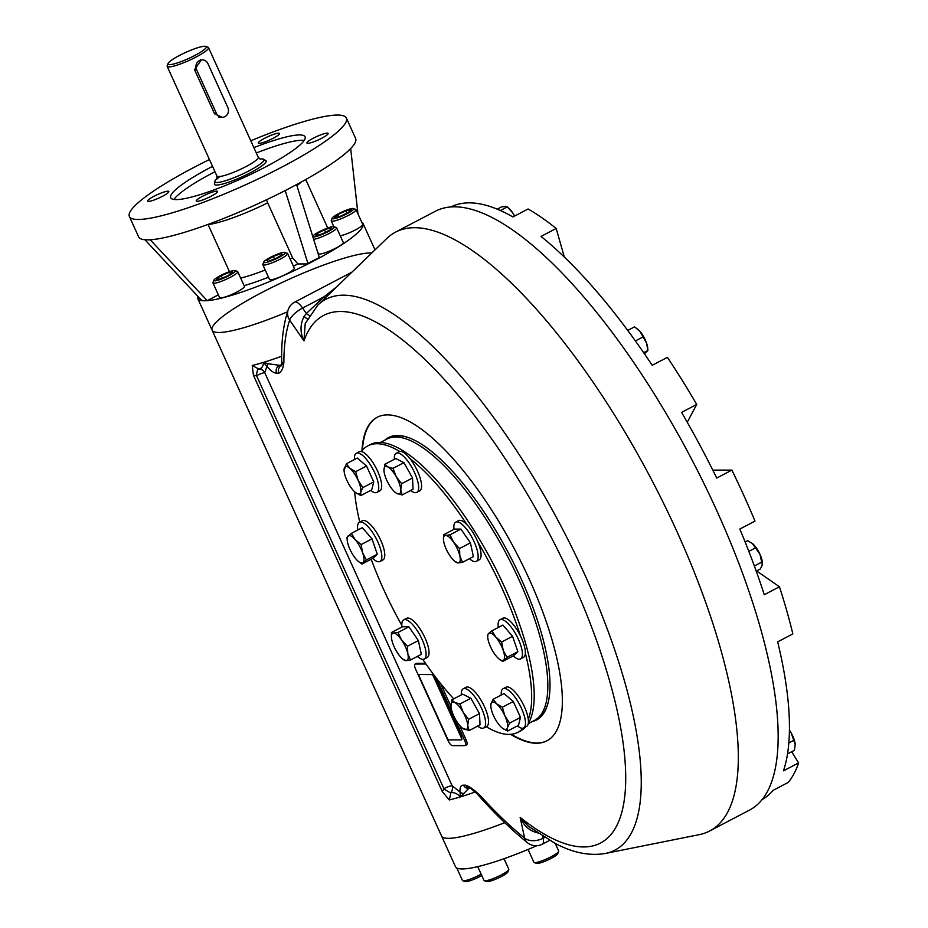 <?xml version="1.0" encoding="UTF-8"?>
<svg xmlns="http://www.w3.org/2000/svg" width="928" height="928" viewBox="0 0 928 928"><rect width="100%" height="100%" fill="white"/><g stroke="black" fill="none" stroke-linecap="round" stroke-linejoin="round"><path stroke-width="1.39" d="M756.61 570.94L779.462 586.774A334.718 110.629 62.3 0 1 792.848 633.894L777.676 641.851A334.718 110.629 62.3 0 1 783.452 770.843L798.625 762.897A334.718 110.629 62.3 0 1 788.208 782.432L773.036 790.389A334.718 110.629 62.3 0 1 761.876 799.762M712.785 470.125L731.879 470.102A334.718 110.629 62.3 0 1 755.009 521.095L739.836 529.053A334.718 110.629 62.3 0 1 764.278 594.732L779.462 586.774M451.031 206.886A334.718 110.629 62.3 0 1 512.917 216.943L528.09 208.986A334.718 110.629 62.3 0 1 556.197 228.474L541.024 236.431A334.718 110.629 62.3 0 1 652.222 365.296L667.394 357.338A334.718 110.629 62.3 0 1 696.742 404.434L681.57 412.392A334.718 110.629 62.3 0 1 716.706 478.059L731.879 470.102M791.665 751.726L798.625 762.897M556.197 228.474L564.317 257.033M696.742 404.434L687.254 422.263M419.758 677.51A2.274 0.754 62.3 0 0 420.117 678.577L446.032 735.684A2.274 0.754 62.3 0 0 446.635 736.762M433.91 676.79A2.274 0.754 62.3 0 1 435.128 678.554L461.042 735.672A2.274 0.754 62.3 0 1 461.425 737.435M528.252 723.689L534.354 720.488A158.85 52.502 -117.7 0 0 513.219 567.518A158.85 52.502 -117.7 0 0 395.827 437.007A158.85 52.502 -117.7 0 0 386.837 439.106L380.48 442.436M275.836 258.494L268.03 261.336L266.754 260.304L273.284 256.418L281.091 253.576L282.367 254.608L275.836 258.494M281.729 254.991L281.091 253.576M274.456 258.993L273.284 256.418M263.761 262.009L262.856 264.341A13.618 2.192 -24.4 0 0 262.833 264.735A13.618 2.192 -24.4 0 0 273.389 262.299A13.618 2.192 -24.4 0 0 286.822 254.887A13.618 2.192 -24.4 0 0 287.634 253.483A13.618 2.192 -24.4 0 0 287.32 253.24L284.966 252.393A11.797 1.891 -24.4 0 0 275.222 255.084A11.797 1.891 -24.4 0 0 264.457 261.139A11.797 1.891 -24.4 0 0 263.761 262.009A11.797 1.891 -24.4 0 0 275.28 259.202A11.797 1.891 -24.4 0 0 284.966 252.393M262.833 264.735L269.491 279.421A13.618 2.192 -24.4 0 0 280.047 276.985A13.618 2.192 -24.4 0 0 293.48 269.572A13.618 2.192 -24.4 0 0 294.292 268.169L287.634 253.483M219.692 279.142L216.317 279.154L221.27 275.674L229.599 272.182L232.963 272.182L228.01 275.662L219.692 279.142M222.349 278.029L221.27 275.674M230.411 273.98L229.599 272.182M213.881 280.198L212.976 282.518A13.618 2.192 -24.4 0 0 212.953 282.924A13.618 2.192 -24.4 0 0 230.353 277.286A13.618 2.192 -24.4 0 0 237.754 271.672A13.618 2.192 -24.4 0 0 237.44 271.428L235.086 270.57A11.797 1.891 -24.4 0 0 220.272 275.674A11.797 1.891 -24.4 0 0 213.881 280.198A11.797 1.891 -24.4 0 0 225.4 277.391A11.797 1.891 -24.4 0 0 235.086 270.57M212.953 282.924L219.611 297.61A13.618 2.192 -24.4 0 0 237.023 291.972A13.618 2.192 -24.4 0 0 244.412 286.358L237.754 271.672M481.156 874.176A13.618 2.192 155.6 0 1 470.368 879.094A13.618 2.192 155.6 0 1 462.782 880.753A13.618 2.192 155.6 0 1 462.469 880.498L456.796 867.993M481.76 875.51A11.797 1.891 155.6 0 1 465.137 881.6L462.782 880.753M351.213 209.74L348.174 212.582L339.892 216.456L334.66 217.5L337.688 214.67L345.97 210.784L351.213 209.74M347.026 213.115L345.97 210.784M338.616 216.711L337.688 214.67M332.178 218.173L331.261 220.504A13.618 2.192 -24.4 0 0 331.25 220.899A13.618 2.192 -24.4 0 0 339.138 219.495A13.618 2.192 -24.4 0 0 356.05 209.658A13.618 2.192 -24.4 0 0 355.737 209.403L353.382 208.556A11.797 1.891 -24.4 0 0 342.119 211.92A11.797 1.891 -24.4 0 0 332.178 218.173A11.797 1.891 -24.4 0 0 338.998 217.303A11.797 1.891 -24.4 0 0 349.995 212.094A11.797 1.891 -24.4 0 0 353.382 208.556M340.251 235.793A13.618 2.192 -24.4 0 0 354.577 230.33A13.618 2.192 -24.4 0 0 362.709 224.344L356.05 209.658M330.31 229.738L322.642 233.763L315.891 235.77L316.808 233.775L324.475 229.75L331.226 227.743L330.31 229.738M325.589 232.22L324.475 229.75M317.492 235.294L316.808 233.775M313.641 239.331A13.618 2.192 -24.4 0 0 328.048 234.03A13.618 2.192 -24.4 0 0 336.632 227.801A13.618 2.192 -24.4 0 0 336.319 227.546L333.964 226.699A11.797 1.891 -24.4 0 0 322.712 230.063A11.797 1.891 -24.4 0 0 312.759 236.315A11.797 1.891 -24.4 0 0 312.724 236.42L312.759 236.315M312.852 236.791A11.797 1.891 -24.4 0 0 313.629 236.965A11.797 1.891 -24.4 0 0 326.934 232.244A11.797 1.891 -24.4 0 0 333.964 226.699M317.306 251.128L318.49 253.738A13.618 2.192 -24.4 0 0 331.795 250.096A13.618 2.192 -24.4 0 0 343.29 242.486L336.632 227.801M504.043 858.702L508.811 869.223A13.618 2.192 155.6 0 1 508.799 869.629A13.618 2.192 155.6 0 1 501.422 874.837A13.618 2.192 155.6 0 1 484.323 880.718A13.618 2.192 155.6 0 1 484.01 880.475L477.746 866.648M508.799 869.629L507.883 871.949A11.797 1.891 155.6 0 1 497.942 878.213A11.797 1.891 155.6 0 1 486.678 881.577L484.323 880.718M555.234 843.413L558.691 851.034A13.618 2.192 155.6 0 1 558.679 851.44A13.618 2.192 155.6 0 1 557.879 852.438A13.618 2.192 155.6 0 1 545.455 859.421A13.618 2.192 155.6 0 1 534.203 862.541A13.618 2.192 155.6 0 1 533.89 862.286L528.067 849.445M558.679 851.44L557.763 853.772A11.797 1.891 155.6 0 1 547.822 860.024A11.797 1.891 155.6 0 1 536.558 863.388L534.203 862.541M197.13 295.545L198.07 297.633A13.618 2.192 -24.4 0 0 199.392 297.969M372.65 558.459L373.74 559.364A22.121 7.308 -117.7 0 0 379.97 561.475A22.121 7.308 -117.7 0 0 376.165 538.484A22.121 7.308 -117.7 0 0 359.414 522.29A22.121 7.308 -117.7 0 0 357.616 528.612L357.732 530.016M361.99 564.05L372.882 558.343L377.29 554.213L372 538.855L362.314 527.626L351.422 533.333L355.122 539.551A15.312 5.058 62.3 0 1 362.616 552.844L366.398 559.932L361.99 564.05L358.695 561.66M379.97 561.475L382.904 559.932A22.121 7.308 -117.7 0 0 379.111 536.941A22.121 7.308 -117.7 0 0 362.361 520.747L359.414 522.29M358.498 561.498A15.312 5.058 -117.7 0 1 355.992 559.027A15.312 5.058 62.3 0 1 348.51 545.734A15.312 5.058 62.3 0 1 347.188 539.934A15.312 5.058 62.3 0 1 348.07 535.99A15.312 5.058 62.3 0 1 355.122 539.551L361.12 544.574L362.616 552.844A15.312 5.058 62.3 0 1 363.045 562.588A15.312 5.058 -117.7 0 1 358.498 561.498L358.997 561.904M347.188 539.934L347.002 537.451L351.422 533.333M366.398 559.932L377.29 554.213M361.12 544.574L372 538.855M417.704 656.688A22.121 7.308 -117.7 0 0 417.994 656.943A22.121 7.308 -117.7 0 0 424.224 659.054A22.121 7.308 -117.7 0 0 420.43 636.063A22.121 7.308 -117.7 0 0 403.68 619.858A22.121 7.308 -117.7 0 0 401.87 626.18L401.952 627.003M410.454 660.028L421.347 654.321L418.354 640.552L408.865 626.783L402.358 626.794L391.465 632.502L393.576 633.093A15.312 5.058 62.3 0 1 401.569 639.972L407.462 646.259L407.821 653.741L410.454 660.028L406.07 660.632A15.312 5.058 62.3 0 1 402.752 659.077A15.312 5.058 62.3 0 1 398.066 653.753A15.312 5.058 62.3 0 1 391.825 639.984A15.312 5.058 62.3 0 1 391.442 637.501A15.312 5.058 62.3 0 1 393.576 633.093L397.973 632.49L401.569 639.972A15.312 5.058 62.3 0 1 407.821 653.741A15.312 5.058 -117.7 0 1 406.07 660.632L402.752 659.077M424.224 659.054L427.17 657.511A22.121 7.308 -117.7 0 0 423.365 634.52A22.121 7.308 -117.7 0 0 406.615 618.315L403.68 619.858M391.43 637.362L391.465 632.502M407.462 646.259L418.354 640.552M397.973 632.49L408.865 626.783M469.406 558.714L470.044 559.236A22.121 7.308 -117.7 0 0 476.273 561.347A22.121 7.308 -117.7 0 0 475.588 545.235A22.121 7.308 -117.7 0 0 462.248 524.529A22.121 7.308 -117.7 0 0 455.729 522.162A22.121 7.308 -117.7 0 0 453.92 528.484L453.989 529.308M443.491 539.806A15.312 5.058 -117.7 0 1 445.626 535.398L450.01 534.795L453.618 542.277L459.511 548.552L459.859 556.046L462.504 562.333L473.396 556.614L470.403 542.845L460.903 529.088L454.407 529.088L443.514 534.806L445.626 535.398A15.312 5.058 62.3 0 1 453.618 542.277A15.312 5.058 62.3 0 1 459.859 556.046A15.312 5.058 62.3 0 1 458.107 562.936A15.312 5.058 62.3 0 1 454.801 561.382A15.312 5.058 62.3 0 1 450.115 556.058A15.312 5.058 62.3 0 1 443.862 542.288A15.312 5.058 -117.7 0 1 443.491 539.806L443.514 534.806M476.273 561.347L479.208 559.804A22.121 7.308 -117.7 0 0 478.523 543.692A22.121 7.308 -117.7 0 0 465.195 522.986A22.121 7.308 -117.7 0 0 458.664 520.62L455.729 522.162M462.504 562.333L458.107 562.936L454.801 561.382M450.01 534.795L460.903 529.088M459.511 548.552L470.403 542.845M517.453 725.893A22.121 7.308 -117.7 0 0 523.624 727.958A22.121 7.308 -117.7 0 0 524.9 718.295A22.121 7.308 -117.7 0 0 514.854 696.974A22.121 7.308 -117.7 0 0 503.069 688.762A22.121 7.308 -117.7 0 0 501.271 695.014M490.819 706.034L490.993 703.853A15.312 5.058 62.3 0 1 496.619 703.842A15.312 5.058 -117.7 0 1 504.844 715.766L509.6 723.109L507.442 727.691L507.57 731.067L518.462 725.36L520.492 717.402L513.277 701.498L504.043 693.564L493.151 699.271L496.619 703.842L502.384 707.217L504.844 715.766A15.312 5.058 62.3 0 1 507.442 727.691A15.312 5.058 62.3 0 1 502.152 727.981A15.312 5.058 62.3 0 1 501.816 727.703A15.312 5.058 62.3 0 1 493.592 715.778A15.312 5.058 62.3 0 1 490.842 706.405A15.312 5.058 62.3 0 1 490.993 703.853L493.151 699.271M523.624 727.958L526.559 726.415A22.121 7.308 -117.7 0 0 527.846 716.752A22.121 7.308 -117.7 0 0 517.801 695.432A22.121 7.308 -117.7 0 0 506.015 687.219L503.069 688.762M507.57 731.067L502.164 727.993M502.384 707.217L513.277 701.498M509.6 723.109L520.492 717.402M513.219 655.91L514.309 656.815A22.121 7.308 -117.7 0 0 520.527 658.926A22.121 7.308 -117.7 0 0 515.782 634.172A22.121 7.308 -117.7 0 0 499.983 619.73A22.121 7.308 -117.7 0 0 498.185 626.052L498.301 627.467M487.757 637.374L487.571 634.903L488.638 633.441A15.312 5.058 -117.7 0 1 495.691 637.002L501.677 642.014L503.185 650.296L506.966 657.372L502.558 661.502L513.451 655.783L517.859 651.665L512.569 636.306L502.883 625.066L491.991 630.785L495.691 637.002A15.312 5.058 62.3 0 1 503.185 650.296A15.312 5.058 62.3 0 1 503.614 660.04A15.312 5.058 62.3 0 1 499.067 658.95A15.312 5.058 62.3 0 1 496.561 656.479A15.312 5.058 62.3 0 1 489.068 643.185A15.312 5.058 62.3 0 1 487.757 637.374A15.312 5.058 62.3 0 1 488.638 633.441L491.991 630.785M520.527 658.926L523.473 657.384A22.121 7.308 -117.7 0 0 518.717 632.629A22.121 7.308 -117.7 0 0 502.93 618.187L499.983 619.73M502.558 661.502L499.264 659.112M501.677 642.014L512.569 636.306M506.966 657.372L517.859 651.665M477.711 726.067A22.121 7.308 -117.7 0 0 483.732 728.004A22.121 7.308 -117.7 0 0 484.277 727.622A22.121 7.308 -117.7 0 0 479.463 704.132A22.121 7.308 -117.7 0 0 463.188 688.82A22.121 7.308 -117.7 0 0 461.355 694.863M469.116 730.58L480.008 724.872L479.509 713.62L470.856 698.262L462.712 694.156L451.82 699.874L454.755 702.519L459.963 703.981L463.142 712.252L468.617 719.328L467.724 725.557A15.312 5.058 62.3 0 1 463.896 729.13A15.312 5.058 62.3 0 1 462.26 728.039A15.312 5.058 62.3 0 1 455.509 719.397A15.312 5.058 62.3 0 1 450.95 706.463A15.312 5.058 62.3 0 1 450.927 706.092A15.312 5.058 62.3 0 1 454.755 702.519A15.312 5.058 62.3 0 1 463.142 712.252A15.312 5.058 -117.7 0 1 467.724 725.557L469.116 730.58L462.411 728.155M483.732 728.004L486.666 726.473A22.121 7.308 -117.7 0 0 487.212 726.079A22.121 7.308 -117.7 0 0 482.398 702.589A22.121 7.308 -117.7 0 0 466.123 687.277L463.188 688.82M450.95 706.463L451.82 699.874M468.617 719.328L479.509 713.62M459.963 703.981L470.856 698.262M410.756 490.448A22.121 7.308 -117.7 0 0 416.765 492.397A22.121 7.308 -117.7 0 0 412.972 469.406A22.121 7.308 -117.7 0 0 396.221 453.2A22.121 7.308 -117.7 0 0 395.676 453.595A22.121 7.308 -117.7 0 0 394.388 459.256M384.853 464.255L383.96 470.473A15.312 5.058 -117.7 0 0 383.983 470.844L383.96 470.473A15.312 5.058 62.3 0 1 387.788 466.912L392.996 468.362L396.186 476.632L401.65 483.72L400.757 489.938L402.149 494.96L413.041 489.253L412.542 478.001L403.889 462.654L395.746 458.548L384.853 464.255L387.788 466.912A15.312 5.058 62.3 0 1 396.186 476.632A15.312 5.058 62.3 0 1 400.757 489.938A15.312 5.058 62.3 0 1 396.94 493.51L395.444 492.536M416.765 492.397L419.711 490.854A22.121 7.308 -117.7 0 0 415.906 467.863A22.121 7.308 -117.7 0 0 399.156 451.658L396.221 453.2M402.149 494.96L396.94 493.51A15.312 5.058 62.3 0 1 395.293 492.42A15.312 5.058 62.3 0 1 388.542 483.778A15.312 5.058 -117.7 0 1 383.983 470.844L383.983 470.832M392.996 468.362L403.889 462.654M401.65 483.72L412.542 478.001M370.701 490.378A22.121 7.308 -117.7 0 0 376.872 492.443A22.121 7.308 -117.7 0 0 373.079 469.452A22.121 7.308 -117.7 0 0 356.329 453.258A22.121 7.308 -117.7 0 0 354.519 459.511M360.83 495.564L371.722 489.845L373.74 481.887L366.525 465.995L357.292 458.049L346.399 463.756L349.879 468.327A15.312 5.058 62.3 0 1 358.104 480.252A15.312 5.058 62.3 0 1 360.69 492.176L360.83 495.564L355.412 492.478A15.312 5.058 62.3 0 1 355.064 492.188A15.312 5.058 -117.7 0 1 346.84 480.263A15.312 5.058 62.3 0 1 344.091 470.902A15.312 5.058 62.3 0 1 344.242 468.338A15.312 5.058 62.3 0 1 349.879 468.327L355.633 471.702L358.104 480.252L362.848 487.606L360.69 492.176A15.312 5.058 62.3 0 1 355.401 492.466L355.412 492.478M376.872 492.443L379.819 490.9A22.121 7.308 -117.7 0 0 376.014 467.909A22.121 7.308 -117.7 0 0 359.264 451.716L356.329 453.258M344.068 470.519L346.399 463.756M355.633 471.702L366.525 465.995M362.848 487.606L373.74 481.887M507.129 206.828L508.3 207.779A13.618 4.501 62.3 0 1 512.476 212.512L507.129 206.828L505.366 206.399L501.456 206.932L497.211 209.16M514.634 216.038A13.618 4.501 -117.7 0 0 512.476 212.512L514.506 216.108M507.233 206.921L500.378 210.517M644.45 353.8L647.895 350.482L646.561 343.128L639.902 331.308A13.618 4.501 -117.7 0 0 637.687 329.104A13.618 4.501 -117.7 0 0 637.501 328.964M647.848 349.821L647.744 348.278A13.618 4.501 -117.7 0 0 646.561 343.128A13.618 4.501 62.3 0 0 639.902 331.308L634.578 326.842L627.746 330.426M647.895 350.482L643.684 352.698M643.197 336.829L635.402 340.924M787.501 753.919L794.426 750.276L795.203 744.43A13.618 4.501 -117.7 0 0 795.203 744.418A13.618 4.501 -117.7 0 0 791.155 732.923A13.618 4.501 -117.7 0 0 789.415 730.116M795.203 744.418L791.155 732.923L789.415 730.243M793.985 740.277L788.8 742.992M756.227 571.138L760.357 568.968L762.282 564.897L759.974 554.294A13.618 4.501 -117.7 0 0 752.666 543.704A13.618 4.501 -117.7 0 0 752.364 543.448A13.618 4.501 -117.7 0 0 752.353 543.448L747.539 540.711L745.126 541.975M762.433 562.96A13.618 4.501 62.3 0 0 762.41 562.623A13.618 4.501 62.3 0 0 759.974 554.294L752.353 543.448M762.155 561.892L754.348 565.987M755.752 547.764L748.838 551.383M217.129 178.536A26.889 4.315 -24.4 0 0 214.89 181.389A26.889 4.315 -24.4 0 0 216.955 182.491A26.889 4.315 -24.4 0 0 246.465 172.144A26.889 4.315 -24.4 0 0 263.645 159.268A26.889 4.315 -24.4 0 0 261.916 158.92A26.889 4.315 -24.4 0 0 260.026 159.071M266.197 161.101A28.362 4.559 -24.4 0 0 266.023 160.938L263.645 159.268M214.89 181.389L214.577 184.278A28.362 4.559 -24.4 0 0 214.588 184.51M168.072 63.51L167.214 65.691A22.69 3.642 -24.4 0 0 167.179 66.364A22.69 3.642 -24.4 0 0 168.884 66.932A22.69 3.642 -24.4 0 0 192.85 58.661A22.69 3.642 -24.4 0 0 208.522 47.606A22.69 3.642 -24.4 0 0 208 47.2L205.796 46.4A20.996 3.376 -24.4 0 0 185.762 52.386A20.996 3.376 -24.4 0 0 168.072 63.51A20.996 3.376 -24.4 0 0 169.615 64.658A20.996 3.376 -24.4 0 0 193.279 56.26A20.996 3.376 -24.4 0 0 205.796 46.4M201.353 59.926L194.509 69.646L214.519 113.761L222.314 117.322M218.718 117.322A6.809 6.334 89.9 0 0 218.822 117.334L222.152 117.322A6.809 6.334 89.9 0 0 227.836 107.532L207.942 63.672A6.809 6.334 89.9 0 0 202.246 59.856A6.809 6.334 89.9 0 0 196.562 69.646L216.456 113.494A6.809 6.334 89.9 0 0 222.152 117.322M361.352 451.518A161.692 53.441 62.3 0 1 367.836 445.869L370.342 444.547A161.692 53.441 62.3 0 1 485.135 548.97A161.692 53.441 62.3 0 1 528.31 723.318M525.7 726.868A161.692 53.441 62.3 0 1 520.492 730.951L517.998 732.262A161.692 53.441 62.3 0 1 486.226 726.705M453.746 698.865A161.692 53.441 62.3 0 1 447.516 691.882A161.692 53.441 62.3 0 1 422.739 659.332M401.824 625.402A161.692 53.441 62.3 0 1 371.2 559.224M359.786 522.093A161.692 53.441 62.3 0 1 354.635 491.805M367.836 445.869A161.692 53.441 62.3 0 1 399.666 451.46M409.99 458.618A161.692 53.441 62.3 0 1 467.132 524.842M477.908 542.138A161.692 53.441 62.3 0 1 520.411 635.842M525.329 653.15A161.692 53.441 62.3 0 1 528.299 719.444M523.253 728.109A161.692 53.441 62.3 0 1 517.998 732.262M167.945 191.203A11.635 1.868 -24.4 0 0 155.66 195.437A11.635 1.868 -24.4 0 0 147.633 201.109A11.635 1.868 -24.4 0 0 158.99 198A11.635 1.868 -24.4 0 0 168.815 191.493A11.635 1.868 -24.4 0 0 167.945 191.203M202.594 196.237A11.635 1.868 -24.4 0 0 196.284 201.04A11.635 1.868 -24.4 0 0 207.64 197.942A11.635 1.868 -24.4 0 0 217.465 191.435A11.635 1.868 -24.4 0 0 202.594 196.237M307.806 143.318A11.635 1.868 -24.4 0 0 320.09 139.084A11.635 1.868 -24.4 0 0 328.118 133.412A11.635 1.868 -24.4 0 0 316.75 136.52A11.635 1.868 -24.4 0 0 306.936 143.028A11.635 1.868 -24.4 0 0 307.806 143.318M273.157 138.284A11.635 1.868 -24.4 0 0 279.467 133.481A11.635 1.868 -24.4 0 0 268.111 136.578A11.635 1.868 -24.4 0 0 258.286 143.086A11.635 1.868 -24.4 0 0 273.157 138.284M266.452 199.787L267.682 202.849A56.736 9.118 155.6 0 1 208.104 224.576L208.023 224.402M267.682 202.849L292.622 257.822L297.911 263.946L307.968 263.923A90.77 14.581 155.6 0 1 207.234 300.649L218.347 294.826M253.878 147.61A73.776 11.855 155.6 0 1 299.547 134.931A73.776 11.855 155.6 0 1 305.068 136.787A73.776 11.855 155.6 0 1 242.765 178.06A73.776 11.855 155.6 0 1 170.682 197.745A73.776 11.855 155.6 0 1 212.547 166.367M256.314 152.969A73.776 11.855 155.6 0 1 301.971 140.279A73.776 11.855 155.6 0 1 304.175 140.406M174 199.462A73.776 11.855 155.6 0 1 214.983 171.715M265.06 160.266A28.362 4.559 155.6 0 1 266.139 160.892A28.362 4.559 155.6 0 1 242.185 176.761A28.362 4.559 155.6 0 1 214.472 184.336A28.362 4.559 155.6 0 1 214.704 183.106M250.78 140.778A119.144 19.14 155.6 0 1 337.456 115.049A119.144 19.14 155.6 0 1 346.376 118.042L355.621 138.446A119.144 19.14 155.6 0 1 296.531 184.614L290.905 187.595A119.144 19.14 155.6 0 1 285.151 190.588A119.144 19.14 155.6 0 1 150.208 239.784L207.234 300.649A90.77 14.581 -24.4 0 1 204.52 300.765L206.608 300.336M208.104 224.576L229.471 271.684M296.531 184.614A119.144 19.14 155.6 0 1 290.905 187.595L285.221 190.588L307.899 263.401L318.408 257.961M296.6 184.614L319.278 257.439M361.723 222.163A90.77 14.581 155.6 0 1 363.057 223.486A90.77 14.581 155.6 0 1 319.348 257.961A90.77 14.581 -24.4 0 1 313.745 260.942A90.77 14.581 155.6 0 1 307.968 263.923L307.899 263.401M150.046 239.865L147.54 239.865A119.144 19.14 155.6 0 1 145.197 239.784A119.144 19.14 155.6 0 1 138.632 236.872L129.375 216.479A119.144 19.14 155.6 0 1 209.45 159.523M150.208 239.784A119.144 19.14 155.6 0 1 147.54 239.865L145.035 239.876L201.608 300.336L204.52 300.765A90.77 14.581 155.6 0 1 202.223 300.66L202.606 300.463M201.608 300.336L202.223 300.66A90.77 14.581 155.6 0 1 197.722 298.491A90.77 14.581 155.6 0 1 197.606 296.6M350.68 148.561L357.953 213.846M287.506 311.808A90.77 14.581 155.6 0 1 212.118 330.206A90.77 14.581 -24.4 0 0 287.506 311.808M346.376 118.042A119.144 19.14 155.6 0 1 245.781 184.695A119.144 19.14 155.6 0 1 129.375 216.479M371.815 252.95A90.77 14.581 -24.4 0 0 261.418 292.749A90.77 14.581 -24.4 0 0 212.118 330.206L441.589 836.07A90.77 14.581 -24.4 0 0 504.728 822.672A90.77 14.581 155.6 0 1 441.589 836.07L455.462 866.671A90.77 14.581 -24.4 0 0 536.79 845.721M389.563 437.958A158.85 52.502 62.3 0 1 390.665 437.181M538.112 718.423A158.85 52.502 62.3 0 1 536.848 718.898M528.38 826.222L554.7 843.134C572.53 852.728 589.408 856.173 605.346 853.458L699.318 834.632A338.128 111.754 -117.7 0 0 709.595 831.024A338.128 111.754 -117.7 0 0 651.572 479.672A338.128 111.754 -117.7 0 0 395.583 232.104A338.128 111.754 -117.7 0 0 386.779 238.496L317.84 305.08L305.231 323.489L303.966 340.866A297.911 98.461 62.3 0 1 571.497 578.91A297.911 98.461 62.3 0 1 520.109 817.359C523.833 826.024 529.923 831.244 538.402 833.031M253.425 375.237L252.219 365.493L258.68 368.973A6.809 2.506 90.9 0 0 256.557 375.666L253.425 375.237L442.296 791.596L443.897 788.672A6.809 1.52 -144.8 0 0 450.892 792.721L449.303 799.959L442.296 791.596M470.102 788.348A5.672 5.278 89.9 0 1 465.856 785.181C470.345 786.979 475.391 790.714 480.982 796.386L477.375 794.113C494.438 813.38 511.142 829.586 527.475 842.74A13.618 10.231 -51.2 0 1 524.622 838.1A324.51 107.254 62.3 0 1 480.982 796.386L477.375 794.113M528.252 826.129L520.109 817.359L524.622 838.1A13.618 8.224 167.7 0 0 543.112 838.251L544.678 837.427M307.481 318.93A6.809 1.067 44.2 0 1 304.059 316.425C300.057 324.51 300.022 332.653 303.966 340.866L289.664 320.148A13.618 4.443 145.4 0 1 302.609 308.05L323.802 296.948L336.794 286.764M304.059 316.425L306.379 313.513L302.609 308.05A13.618 4.501 62.3 0 0 294.733 302.122A13.618 13.618 0 0 0 288.144 309.859A13.618 12.25 18.5 0 0 289.664 320.148A324.51 107.254 62.3 0 0 283.887 361.92L281.752 363.358C281.103 342.687 283.226 324.846 288.144 309.859M325.183 297.992A6.809 2.761 46.4 0 1 323.802 296.948L306.379 313.513A6.809 2.761 46.4 0 0 309.5 315.474M258.68 368.973C261.754 368.578 263.343 366.374 263.448 362.384L266.916 366.374L264.747 372.685A6.809 6.415 55.6 0 0 258.68 368.973M468.744 788.359L460.532 796.85C457.086 793.521 453.873 792.141 450.892 792.721A6.809 5.962 -67.2 0 0 452.098 785.691L459.975 791.978L460.532 796.85A90.77 14.581 155.6 0 1 449.303 799.959M281.648 364.646A97.579 15.672 155.6 0 1 279.108 365.562A5.672 5.278 -90.1 0 0 276.672 373.149C274.073 373.23 270.825 370.98 266.916 366.374A5.672 2.459 -37.4 0 1 268.25 363.753L281.381 365.562L283.887 361.92C283.458 367.604 281.81 371.351 278.945 373.149A5.672 5.278 -90.1 0 1 281.381 365.562M268.25 363.753L263.448 362.384A90.77 14.581 -24.4 0 1 252.219 365.493M465.856 785.181L463.582 785.192C460.903 785.123 459.696 787.385 459.975 791.978A5.672 3.921 -8.2 0 0 463.13 793.394M463.582 785.192A5.672 5.278 89.9 0 0 468.338 788.371L470.16 788.371M436.415 678.264L464.661 740.521A5.672 1.879 62.3 0 1 465.206 745.544A5.672 1.879 62.3 0 1 464.893 745.625L452.377 745.636A5.672 1.879 62.3 0 1 447.98 740.544L415.593 669.146A5.672 1.879 62.3 0 1 415.048 664.123A5.672 1.879 62.3 0 1 415.373 664.042L425.975 664.03M416.22 663.601A5.672 1.879 62.3 0 1 416.475 663.381A5.672 1.879 62.3 0 1 416.788 663.3L425.453 663.288M440.58 683.542L450.95 706.405M459.499 725.255L466.088 739.778A5.672 1.879 62.3 0 1 466.633 744.801L465.206 745.544M395.583 232.104L435.418 211.213A338.128 111.754 62.3 0 1 691.406 458.78A338.128 111.754 62.3 0 1 749.43 810.144L709.595 831.024M388.043 438.538A158.85 52.502 62.3 0 1 398.193 435.766A158.85 52.502 62.3 0 1 409.828 438.109M548.251 702.136A158.85 52.502 62.3 0 1 535.514 719.815M532.312 721.555A159.419 52.687 -117.7 0 0 548.17 702.484A159.419 52.687 -117.7 0 0 509.159 554.341A159.419 52.687 -117.7 0 0 409.492 437.981A159.419 52.687 -117.7 0 0 397.486 435.51A159.419 52.687 -117.7 0 0 384.795 440.174M361.92 450.788A182.677 60.378 62.3 0 1 377.186 417.264A182.677 60.378 62.3 0 1 515.492 551.012A182.677 60.378 62.3 0 1 546.836 740.846A182.677 60.378 62.3 0 1 536.5 743.247A182.677 60.378 62.3 0 1 510.586 734.326M377.429 417.136A182.677 60.378 -117.7 0 0 362.419 450.196M511.351 734.257A182.677 60.378 -117.7 0 0 536.976 743.003A182.677 60.378 -117.7 0 0 547.079 740.718M419.282 674.621A2.274 0.754 -117.7 0 0 419.375 676.663L447.134 737.853A2.274 0.754 -117.7 0 0 448.897 739.894L461.402 739.871A2.274 0.754 -117.7 0 0 461.529 739.848A2.274 0.754 -117.7 0 0 461.309 737.83L433.55 676.64A2.274 0.754 -117.7 0 0 431.787 674.598L419.526 674.494L432.03 674.482A2.274 0.754 -117.7 0 1 433.794 676.512L461.552 737.714A2.274 0.754 -117.7 0 1 461.761 739.72A2.274 0.754 -117.7 0 1 461.634 739.755L461.634 739.755M208.522 47.606L258.251 157.261A22.69 3.642 155.6 0 1 239.099 169.952A22.69 3.642 155.6 0 1 216.92 176.007L216.897 179.046L219.924 176.482M216.456 113.494L214.403 113.506M196.562 69.646L194.509 69.646M301.171 182.097A56.736 9.118 155.6 0 1 296.914 185.646M244.099 285.662A63.545 10.208 -24.4 0 0 268.47 277.17M293.387 266.174A63.545 10.208 -24.4 0 0 297.911 263.946M240.665 278.11A56.736 9.118 -24.4 0 0 265.222 270.002M290.151 259.04A56.736 9.118 -24.4 0 0 292.622 257.822M605.346 853.458A311.042 102.799 -117.7 0 0 561.428 526.93A311.042 102.799 -117.7 0 0 317.84 305.08M549.62 840.362L542.323 844.19A13.618 4.501 -117.7 0 0 543.112 838.251L542.66 836.174M256.557 375.666L443.897 788.672A6.809 1.09 155.6 0 1 452.098 785.691L264.747 372.685A6.809 1.09 155.6 0 0 256.557 375.666M281.66 356.224A90.77 14.581 155.6 0 1 263.448 362.384M460.532 796.85A90.77 14.581 -24.4 0 0 475.055 792.036M276.672 373.149L278.945 373.149M415.373 664.042L416.788 663.3M464.661 740.521L466.088 739.778M331.25 220.899L333.86 226.664M417.356 656.409L417.994 656.943M490.842 706.405L490.796 705.79M344.091 470.902L344.044 470.287M258.251 157.261L260.362 159.245M167.179 66.364L216.92 176.007M202.246 59.856L200.494 59.856M197.722 298.491L212.118 330.206M363.057 223.486L375.016 249.852M305.741 179.545L327.735 228.021M527.475 842.74A13.618 13.618 0 0 0 542.323 844.19M351.99 272.101L294.733 302.122M281.752 363.358L281.544 365.76M470.612 788.371L476.888 793.626M415.048 664.123L416.475 663.381"/></g></svg>
